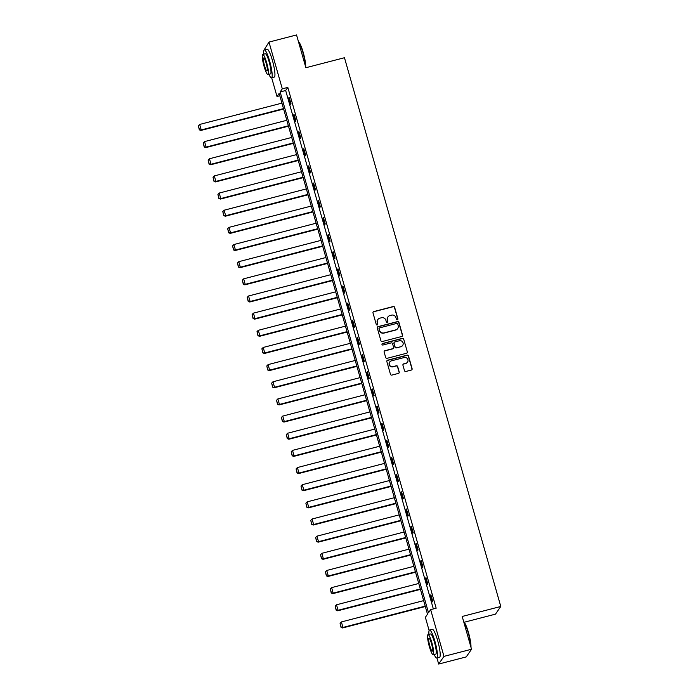 <?xml version="1.0" encoding="UTF-8"?>
<svg xmlns="http://www.w3.org/2000/svg" width="699" height="699" viewBox="0 0 699 699"><rect width="100%" height="100%" fill="white"/><g stroke="black" fill="none" stroke-linecap="round" stroke-linejoin="round"><path stroke-width="1.05" d="M397.355 319.749A0.795 0.778 34.6 0 0 397.897 318.796L394.629 307.333A1.136 1.11 34.6 0 0 393.24 306.529L373.764 311.579A1.136 1.11 34.6 0 0 372.995 312.934L376.254 324.406A0.795 0.778 34.6 0 0 377.67 324.659A0.795 0.778 34.6 0 0 377.775 324.013L377.346 322.527A3.626 3.539 34.6 0 1 379.828 318.176L381.453 317.757A3.626 3.539 34.6 0 1 385.9 320.317L386.32 321.793A0.795 0.778 34.6 0 0 387.735 322.056A0.795 0.778 34.6 0 0 387.84 321.409L387.412 319.924A3.626 3.539 34.6 0 1 389.893 315.572L391.519 315.153A3.626 3.539 34.6 0 1 395.966 317.704L396.385 319.19A0.795 0.778 34.6 0 0 397.355 319.749M397.714 319.539A0.795 0.778 34.6 0 0 397.757 319.006L394.489 307.534A1.136 1.11 34.6 0 0 393.1 306.739L373.624 311.78A1.136 1.11 34.6 0 0 373.074 312.121M377.591 324.755A0.795 0.778 34.6 0 0 377.626 324.222L377.346 322.527M387.648 322.152A0.795 0.778 34.6 0 0 387.692 321.61L387.412 319.924M404.485 370.671A1.136 1.11 34.6 0 0 405.874 371.466L411.335 370.051A1.136 1.11 34.6 0 0 412.113 368.696L408.487 355.957A1.136 1.11 34.6 0 0 407.098 355.162L387.622 360.203A1.136 1.11 34.6 0 0 386.844 361.566L390.47 374.297A1.136 1.11 34.6 0 0 391.859 375.101L398.465 373.388A1.136 1.11 34.6 0 0 399.234 372.034L397.687 366.582A1.136 1.11 34.6 0 0 396.289 365.778L393.021 366.626A3.032 2.962 34.6 0 1 389.701 362.021A3.032 2.962 34.6 0 1 391.379 360.85L404.197 357.53A3.032 2.962 34.6 0 1 407.517 362.143A3.032 2.962 34.6 0 1 405.839 363.305L403.707 363.856A1.136 1.11 34.6 0 0 402.93 365.219L404.485 370.671M263.846 50.311L268.984 42.089L296.542 34.95L305.882 67.724L344.467 57.729L500.781 606.47L462.196 616.466L471.528 649.24L443.97 656.378L438.675 664.05L436.945 657.96M268.984 42.089L282.3 88.825L280.15 91.936L428.513 612.752L430.654 609.642L443.97 656.378M430.654 609.642L436.167 608.209L287.813 87.401L282.3 88.825M401.776 336.481A1.136 1.11 34.6 0 0 402.554 335.127L398.919 322.388A1.136 1.11 34.6 0 0 397.53 321.592L378.054 326.634A1.136 1.11 34.6 0 0 377.277 327.997L380.911 340.728A1.136 1.11 34.6 0 0 382.301 341.531L401.776 336.481M403.707 339.172L407.334 351.912A1.136 1.11 34.6 0 1 406.556 353.266L387.08 358.316A1.136 1.11 34.6 0 1 385.691 357.512L384.135 352.06A1.136 1.11 34.6 0 1 384.913 350.706L392.812 348.661A1.136 1.11 34.6 0 0 393.589 347.298L392.558 343.681A1.136 1.11 34.6 0 0 391.169 342.886L382.938 345.018A0.795 0.778 34.6 0 1 382.073 343.812A0.795 0.778 34.6 0 1 382.51 343.506L402.309 338.377A1.136 1.11 34.6 0 1 403.707 339.172L407.334 351.912M464.206 622.25L495.486 614.141L500.781 606.47M287.813 87.401L285.664 90.512L433.345 608.943M288.801 97.781L290.679 104.378L291.037 103.854L289.159 97.257L288.801 97.781L289.264 97.659M293.685 114.933L295.563 121.53L295.922 121.014L294.043 114.418L293.685 114.933L294.157 114.811M298.569 132.085L300.448 138.69L300.806 138.166L298.927 131.569L298.569 132.085L299.041 131.962M303.453 149.245L305.341 155.842L305.699 155.327L303.812 148.721L303.453 149.245L303.925 149.123M308.346 166.397L310.225 172.994L310.583 172.478L308.705 165.881L308.346 166.397L308.818 166.275M313.231 183.557L315.109 190.154L315.467 189.63L313.589 183.033L313.231 183.557L313.702 183.435M318.115 200.709L319.993 207.306L320.352 206.79L318.473 200.194L318.115 200.709L318.587 200.587M323.008 217.861L324.886 224.466L325.245 223.942L323.366 217.345L323.008 217.861L323.471 217.738M327.892 235.021L329.771 241.618L330.129 241.103L328.25 234.497L327.892 235.021L328.364 234.899M332.776 252.173L334.655 258.77L335.013 258.254L333.135 251.657L332.776 252.173L333.248 252.051M337.661 269.333L339.548 275.93L339.906 275.406L338.019 268.809L337.661 269.333L338.133 269.211M342.554 286.485L344.432 293.082L344.79 292.566L342.912 285.97L342.554 286.485L343.026 286.363M347.438 303.637L349.317 310.242L349.675 309.718L347.796 303.121L347.438 303.637L347.91 303.515M352.322 320.797L354.201 327.394L354.559 326.879L352.68 320.273L352.322 320.797L352.794 320.675M357.215 337.949L359.094 344.546L359.452 344.03L357.573 337.434L357.215 337.949L357.678 337.827M362.099 355.109L363.978 361.706L364.336 361.182L362.458 354.585L362.099 355.109L362.571 354.987M366.984 372.261L368.862 378.858L369.221 378.342L367.342 371.746L366.984 372.261L367.456 372.139M371.868 389.413L373.755 396.01L374.114 395.494L372.226 388.897L371.868 389.413L372.34 389.291M376.761 406.573L378.64 413.17L378.998 412.655L377.119 406.049L376.761 406.573L377.233 406.451M381.645 423.725L383.524 430.322L383.882 429.806L382.003 423.21L381.645 423.725L382.117 423.603M386.53 440.886L388.408 447.482L388.766 446.958L386.888 440.361L386.53 440.886L387.001 440.763M391.423 458.037L393.301 464.634L393.659 464.119L391.781 457.522L391.423 458.037L391.886 457.915M396.307 475.189L398.185 481.786L398.544 481.27L396.665 474.673L396.307 475.189L396.779 475.067M401.191 492.349L403.07 498.946L403.428 498.422L401.549 491.825L401.191 492.349L401.663 492.227M406.084 509.501L407.963 516.098L408.321 515.582L406.434 508.986L406.084 509.501L406.547 509.379M410.968 526.653L412.847 533.258L413.205 532.734L411.327 526.137L410.968 526.653L411.44 526.539M415.853 543.813L417.731 550.41L418.089 549.895L416.211 543.298L415.853 543.813L416.324 543.691M420.737 560.965L422.615 567.562L422.974 567.046L421.095 560.449L420.737 560.965L421.209 560.843M425.63 578.125L427.508 584.722L427.867 584.198L425.988 577.601L425.63 578.125L426.102 578.003M430.514 595.277L432.393 601.874L432.751 601.358L430.872 594.762L430.514 595.277L430.986 595.155M471.528 649.24L466.242 656.911L438.675 664.05M429.125 630.507L425.368 617.313L427.508 614.203L279.154 93.386L277.005 96.497L271.666 77.764M279.827 95.772L277.005 96.497M285.664 90.512L280.15 91.936M387.823 317.066A3.626 3.539 34.6 0 0 387.272 320.125M377.757 319.679A3.626 3.539 34.6 0 0 377.207 322.737M402.327 336.149A1.136 1.11 34.6 0 0 402.406 335.328L398.779 322.597A1.136 1.11 34.6 0 0 397.39 321.793L377.914 326.844A1.136 1.11 34.6 0 0 377.364 327.176M397.748 323.969A0.795 0.778 34.6 0 0 396.77 323.41L379.679 327.84A0.795 0.778 34.6 0 0 379.138 328.792L379.583 330.356A3.626 3.539 34.6 0 0 384.022 332.907L395.713 329.884A3.626 3.539 34.6 0 0 398.194 325.533L397.748 323.969M379.173 328.25A0.795 0.778 34.6 0 0 378.989 328.993L379.138 328.792M397.644 328.591A3.626 3.539 34.6 0 1 395.573 330.094L383.882 333.117A3.626 3.539 34.6 0 1 379.435 330.557L378.989 328.993M407.106 352.934A1.136 1.11 34.6 0 0 407.185 352.113M393.362 348.32A1.136 1.11 34.6 0 1 392.672 348.862L384.765 350.915A1.136 1.11 34.6 0 0 384.223 351.248M403.559 339.382A1.136 1.11 34.6 0 0 402.17 338.578L382.37 343.707A0.795 0.778 34.6 0 0 382.012 343.917M401.008 346.538A3.032 2.962 34.6 0 0 402.624 341.951A3.032 2.962 34.6 0 0 399.365 340.762L394.848 341.933A1.136 1.11 34.6 0 0 394.07 343.288L395.101 346.905A1.136 1.11 34.6 0 0 396.49 347.709L400.868 346.739A3.032 2.962 34.6 0 0 402.607 345.472M394.157 342.475A1.136 1.11 34.6 0 0 393.93 343.497L394.07 343.288M400.868 346.739L396.35 347.91A1.136 1.11 34.6 0 1 394.961 347.115L393.93 343.497M407.447 362.239A3.032 2.962 34.6 0 1 405.7 363.515L403.559 364.065A1.136 1.11 34.6 0 0 403.017 364.406M389.631 362.126A3.032 2.962 34.6 0 0 392.873 366.835L393.021 366.626M399.007 373.056A1.136 1.11 34.6 0 0 399.094 372.235L397.539 366.783A1.136 1.11 34.6 0 0 396.15 365.988L392.873 366.835M411.886 369.719A1.136 1.11 34.6 0 0 411.973 368.906L408.338 356.167A1.136 1.11 34.6 0 0 406.949 355.363L387.473 360.413A1.136 1.11 34.6 0 0 386.923 360.745M283.497 108.625L201.233 129.935L199.669 124.439L281.924 103.129M199.46 129.638L198.367 125.794L199.32 129.848L201.233 129.935L200.875 130.451L283.611 109.027M199.669 124.439L198.367 125.794M199.32 129.848L200.875 130.451M298.438 41.591A14.094 2.35 75.5 0 1 303.252 52.591A14.094 2.35 75.5 0 1 305.69 67.043M305.48 66.318A14.434 2.403 -104.5 0 0 302.964 52.608A14.434 2.403 -104.5 0 0 298.482 41.757M268.879 74.312A14.434 2.403 -104.5 0 0 271.509 77.807A14.434 2.403 -104.5 0 0 269.674 61.232A14.434 2.403 -104.5 0 0 264.266 49.856A14.434 2.403 -104.5 0 0 263.663 54.181M271.509 77.807L274.261 77.091A14.434 2.403 -104.5 0 0 272.435 60.525A14.434 2.403 -104.5 0 0 267.027 49.14L264.266 49.856M262.745 54.426L265.279 53.762A10.398 1.73 75.5 0 1 269.176 61.958A10.398 1.73 75.5 0 1 270.496 73.893L267.962 74.548A10.398 1.73 -104.5 0 0 266.642 62.622A10.398 1.73 -104.5 0 0 262.745 54.426A10.398 1.73 -104.5 0 0 264.065 66.353A10.398 1.73 -104.5 0 0 267.962 74.548M264.519 65.689A6.702 1.118 -104.5 0 0 267.035 70.966A6.702 1.118 -104.5 0 0 266.179 63.286A6.702 1.118 -104.5 0 0 263.672 58A6.702 1.118 -104.5 0 0 264.519 65.689M463.708 621.787A14.094 2.35 75.5 0 1 468.531 632.787A14.094 2.35 75.5 0 1 470.96 647.239M470.759 646.514A14.434 2.403 -104.5 0 0 468.243 632.805A14.434 2.403 -104.5 0 0 463.76 621.953M434.149 654.509A14.434 2.403 -104.5 0 0 436.779 658.004A14.434 2.403 -104.5 0 0 434.953 641.429A14.434 2.403 -104.5 0 0 429.544 630.052A14.434 2.403 -104.5 0 0 428.941 634.377M436.779 658.004L439.54 657.287A14.434 2.403 -104.5 0 0 437.705 640.721A14.434 2.403 -104.5 0 0 432.297 629.336L429.544 630.052M428.015 634.622L430.558 633.958A10.398 1.73 75.5 0 1 434.446 642.154A10.398 1.73 75.5 0 1 435.765 654.089L433.231 654.745A10.398 1.73 -104.5 0 0 431.912 642.818A10.398 1.73 -104.5 0 0 428.015 634.622A10.398 1.73 -104.5 0 0 429.335 646.549A10.398 1.73 -104.5 0 0 433.231 654.745M429.798 645.885A6.702 1.118 -104.5 0 0 432.305 651.162A6.702 1.118 -104.5 0 0 431.458 643.482A6.702 1.118 -104.5 0 0 428.941 638.196A6.702 1.118 -104.5 0 0 429.798 645.885M288.381 125.785L206.126 147.096L204.554 141.591L286.817 120.289M204.344 146.79L203.252 142.946L204.204 147L206.126 147.096L205.768 147.611L288.495 126.178M204.554 141.591L203.252 142.946M204.204 147L205.768 147.611M293.265 142.937L211.011 164.248L209.447 158.752L291.701 137.441M209.237 163.95L208.136 160.097L209.088 164.16L211.011 164.248L210.652 164.763L293.379 143.339M209.447 158.752L208.136 160.097M209.088 164.16L210.652 164.763M298.15 160.097L215.895 181.399L214.331 175.903L296.586 154.593M214.121 181.102L213.02 177.258L213.981 181.312L215.895 181.399L215.537 181.923L298.263 160.49M214.331 175.903L213.02 177.258M213.981 181.312L215.537 181.923M303.043 177.249L220.779 198.56L219.215 193.055L301.47 171.753M219.005 198.263L217.913 194.409L218.866 198.464L220.779 198.56L220.421 199.075L303.156 177.642M219.215 193.055L217.913 194.409M218.866 198.464L220.421 199.075M307.927 194.401L225.672 215.711L224.099 210.216L306.363 188.905M223.898 215.414L222.798 211.561L223.75 215.624L225.672 215.711L225.314 216.227L308.041 194.803M224.099 210.216L222.798 211.561M223.75 215.624L225.314 216.227M312.811 211.561L230.556 232.863L228.992 227.367L311.247 206.056M228.783 232.566L227.682 228.722L228.634 232.776L230.556 232.863L230.198 233.387L312.925 211.954M228.992 227.367L227.682 228.722M228.634 232.776L230.198 233.387M317.704 228.713L235.441 250.024L233.877 244.528L316.131 223.217M233.667 249.726L232.575 245.873L233.527 249.936L235.441 250.024L235.082 250.539L317.818 229.115M233.877 244.528L232.575 245.873M233.527 249.936L235.082 250.539M322.589 245.873L240.334 267.175L238.761 261.679L321.024 240.369M238.551 266.878L237.459 263.034L238.411 267.088L240.334 267.175L239.975 267.7L322.702 246.266M238.761 261.679L237.459 263.034M238.411 267.088L239.975 267.7M327.473 263.025L245.218 284.336L243.654 278.831L325.909 257.529M243.444 284.039L242.343 280.185L243.296 284.24L245.218 284.336L244.86 284.851L327.586 263.418M243.654 278.831L242.343 280.185M243.296 284.24L244.86 284.851M332.357 280.177L250.102 301.487L248.538 295.992L330.793 274.681M248.328 301.19L247.228 297.337L248.189 301.4L250.102 301.487L249.744 302.003L332.471 280.579M248.538 295.992L247.228 297.337M248.189 301.4L249.744 302.003M337.25 297.337L254.986 318.639L253.422 313.143L335.677 291.832M253.213 318.342L252.121 314.498L253.073 318.552L254.986 318.639L254.628 319.163L337.364 297.73M253.422 313.143L252.121 314.498M253.073 318.552L254.628 319.163M342.134 314.489L259.879 335.8L258.307 330.304L340.57 308.993M258.106 335.503L257.005 331.649L257.957 335.703L259.879 335.8L259.521 336.315L342.248 314.891M258.307 330.304L257.005 331.649M257.957 335.703L259.521 336.315M347.019 331.649L264.764 352.951L263.2 347.455L345.455 326.145M262.99 352.654L261.889 348.81L262.841 352.864L264.764 352.951L264.405 353.476L347.132 332.042M263.2 347.455L261.889 348.81M262.841 352.864L264.405 353.476M351.912 348.801L269.648 370.112L268.084 364.607L350.339 343.305M267.874 369.815L266.782 365.961L267.734 370.016L269.648 370.112L269.29 370.627L352.025 349.194M268.084 364.607L266.782 365.961M267.734 370.016L269.29 370.627M356.796 365.953L274.541 387.263L272.968 381.768L355.232 360.457M272.759 386.966L271.666 383.113L272.619 387.176L274.541 387.263L274.183 387.779L356.909 366.355M272.968 381.768L271.666 383.113M272.619 387.176L274.183 387.779M361.68 383.113L279.425 404.415L277.861 398.919L360.116 377.609M277.652 404.118L276.551 400.274L277.503 404.328L279.425 404.415L279.067 404.939L361.794 383.506M277.861 398.919L276.551 400.274M277.503 404.328L279.067 404.939M366.564 400.265L284.31 421.576L282.746 416.08L365 394.769M282.536 421.279L281.435 417.425L282.396 421.48L284.31 421.576L283.951 422.091L366.678 400.658M282.746 416.08L281.435 417.425M282.396 421.48L283.951 422.091M371.457 417.417L289.194 438.727L287.63 433.231L369.893 411.921M287.42 438.43L286.328 434.586L287.28 438.64L289.194 438.727L288.844 439.252L371.571 417.819M287.63 433.231L286.328 434.586M287.28 438.64L288.844 439.252M376.342 434.577L294.087 455.888L292.514 450.383L374.778 429.081M292.313 455.591L291.212 451.737L292.165 455.792L294.087 455.888L293.729 456.403L376.455 434.97M292.514 450.383L291.212 451.737M292.165 455.792L293.729 456.403M381.226 451.729L298.971 473.04L297.407 467.544L379.662 446.233M297.197 472.742L296.096 468.889L297.049 472.952L298.971 473.04L298.613 473.555L381.339 452.131M297.407 467.544L296.096 468.889M297.049 472.952L298.613 473.555M386.119 468.889L303.855 490.191L302.291 484.695L384.546 463.385M302.082 489.894L300.989 486.05L301.942 490.104L303.855 490.191L303.497 490.715L386.232 469.282M302.291 484.695L300.989 486.05M301.942 490.104L303.497 490.715M391.003 486.041L308.748 507.352L307.176 501.847L389.439 480.545M306.966 507.055L305.874 503.201L306.826 507.256L308.748 507.352L308.39 507.867L391.117 486.434M307.176 501.847L305.874 503.201M306.826 507.256L308.39 507.867M395.887 503.193L313.633 524.503L312.069 519.008L394.323 497.697M311.859 524.206L310.758 520.362L311.71 524.416L313.633 524.503L313.274 525.028L396.001 503.595M312.069 519.008L310.758 520.362M311.71 524.416L313.274 525.028M400.772 520.353L318.517 541.664L316.953 536.159L399.208 514.857M316.743 541.358L315.642 537.514L316.603 541.568L318.517 541.664L318.159 542.179L400.885 520.746M316.953 536.159L315.642 537.514M316.603 541.568L318.159 542.179M405.665 537.505L323.401 558.816L321.837 553.32L404.101 532.009M321.627 558.518L320.535 554.665L321.488 558.728L323.401 558.816L323.052 559.331L405.778 537.907M321.837 553.32L320.535 554.665M321.488 558.728L323.052 559.331M410.549 554.665L328.294 575.967L326.721 570.471L408.985 549.161M326.52 575.67L325.419 571.826L326.372 575.88L328.294 575.967L327.936 576.492L410.663 555.058M326.721 570.471L325.419 571.826M326.372 575.88L327.936 576.492M415.433 571.817L333.178 593.128L331.614 587.623L413.869 566.321M331.405 592.831L330.304 588.977L331.256 593.032L333.178 593.128L332.82 593.643L415.547 572.21M331.614 587.623L330.304 588.977M331.256 593.032L332.82 593.643M420.326 588.969L338.063 610.279L336.499 604.784L418.753 583.473M336.289 609.982L335.197 606.138L336.149 610.192L338.063 610.279L337.704 610.795L420.44 589.371M336.499 604.784L335.197 606.138M336.149 610.192L337.704 610.795M425.21 606.129L342.956 627.44L341.383 621.935L423.646 600.633M341.173 627.134L340.081 623.29L341.033 627.344L342.956 627.44L342.597 627.955L425.324 606.522M341.383 621.935L340.081 623.29M341.033 627.344L342.597 627.955"/></g></svg>
